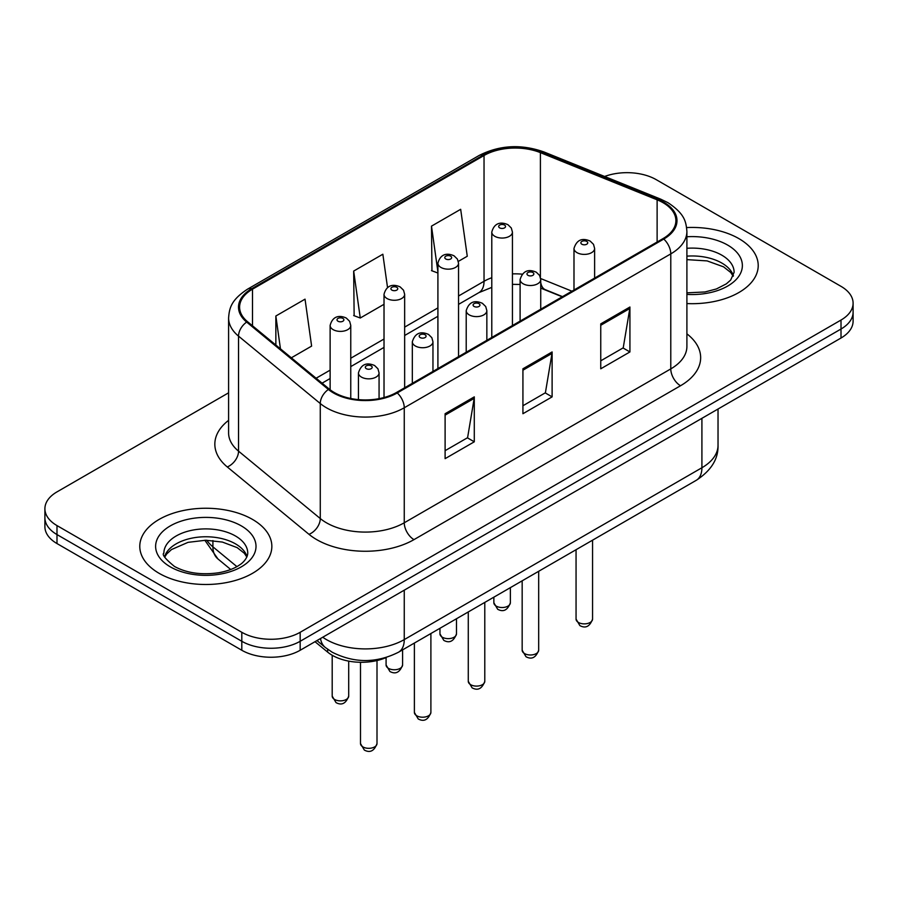 <?xml version="1.0" encoding="UTF-8"?>
<svg xmlns="http://www.w3.org/2000/svg" width="898" height="898" viewBox="0 0 898 898"><rect width="100%" height="100%" fill="white"/><g stroke="black" fill="none" stroke-linecap="round" stroke-linejoin="round"><path stroke-width="1.35" d="M562.204 296.8L541.674 288.505A55.025 31.767 0 0 0 540.731 288.135M386.499 657.415A41.274 23.831 180 0 1 327.669 652.128L315.007 641.7M738.874 238.61A66.037 38.12 0 0 0 686.633 227.576A66.037 38.12 0 0 1 738.874 238.61A66.037 38.12 0 0 1 758.215 265.572A66.037 38.12 0 0 0 738.874 238.61M252.506 519.414A66.037 38.12 0 0 0 180.543 511.153A66.037 38.12 0 0 0 139.785 546.366A66.037 38.12 0 0 0 159.126 573.328A66.037 38.12 0 0 0 231.089 581.59A66.037 38.12 0 0 0 271.847 546.366A66.037 38.12 0 0 0 252.506 519.414A66.037 38.12 0 0 0 180.543 511.153A66.037 38.12 0 0 0 139.785 546.366A66.037 38.12 0 0 0 159.126 573.328A66.037 38.12 0 0 0 231.089 581.59A66.037 38.12 0 0 0 271.847 546.366A66.037 38.12 0 0 0 252.506 519.414M663.005 202.667A44.024 25.413 180 0 1 675.891 220.639A44.024 25.413 180 0 1 663.005 238.61L396.467 392.493A44.024 25.413 180 0 1 329.285 389.092L247.556 321.709A44.024 25.413 180 0 1 239.598 307.138A44.024 25.413 180 0 1 252.495 289.167L484.033 155.489A44.024 25.413 180 0 1 540.405 152.638L657.123 199.816A44.024 25.413 180 0 1 663.005 202.667M663.779 202.218A45.125 26.053 0 0 0 657.751 199.3L541.045 152.121A45.125 26.053 0 0 0 483.259 155.04L251.709 288.718A45.125 26.053 0 0 0 246.658 322.079L328.387 389.463A45.125 26.053 0 0 0 397.253 392.942L663.779 239.059A45.125 26.053 0 0 0 663.779 202.218M228.597 392.819L56.989 491.891A41.274 23.831 0 0 0 44.9 508.739L44.9 526.711A41.274 23.831 0 0 0 56.989 543.559L241.809 650.264L241.809 641.284A41.274 23.831 0 0 0 300.168 641.284L841.011 329.027A41.274 23.831 0 0 0 853.1 312.178A41.274 23.831 0 0 1 841.011 329.027L300.168 641.284A41.274 23.831 0 0 1 241.809 641.284L56.989 534.579L241.809 641.284L241.809 632.293A41.274 23.831 0 0 0 300.168 632.293L841.011 320.047A41.274 23.831 0 0 0 853.1 303.198A41.274 23.831 0 0 0 841.011 286.35L656.191 179.645A41.274 23.831 0 0 0 604.612 176.479M44.9 517.731A41.274 23.831 0 0 0 56.989 534.579A41.274 23.831 0 0 1 44.9 517.731M445.105 413.72L445.105 458.654L474.29 441.805L474.29 396.871L445.105 413.72M445.105 450.673L467.589 437.696L474.178 398.364A11.001 6.353 -120 0 0 474.29 396.871M467.387 437.82L474.29 441.805M600.751 323.864L600.751 368.797L629.925 351.949L629.925 307.015L600.751 323.864M600.751 360.816L623.223 347.84L629.812 308.508A11.001 6.353 -120 0 0 629.925 307.015M623.021 347.964L629.925 351.949M522.928 368.786L522.928 413.72L552.113 396.871L552.113 351.949L522.928 368.786M522.928 405.75L545.4 392.774L551.989 353.43A11.001 6.353 -120 0 0 552.113 351.949M545.209 392.886L552.113 396.871M686.903 303.569A66.037 38.12 0 0 0 758.215 265.572A66.037 38.12 0 0 1 686.903 303.569M44.9 508.739A41.274 23.831 0 0 0 56.989 525.588L241.809 632.293M458.328 261.397L467.263 256.244L460.674 209.301L431.489 226.139L431.96 270.803M291.334 357.808L311.617 346.1L305.039 299.157L275.854 316.006L275.854 345.034M387.532 287.573L382.851 254.224L353.677 271.073L354.138 315.726M353.677 271.073L360.255 318.015L384.018 304.299M360.255 318.015L353.677 315.557M437.91 273.026L431.489 270.624M431.489 226.139L437.91 271.847M275.854 316.006L280.457 348.839M241.809 650.264A41.274 23.831 0 0 0 300.168 650.264L841.011 338.018A41.274 23.831 0 0 0 853.1 321.17L853.1 303.198M327.669 649.299L327.669 652.128M686.903 333.843A68.787 39.714 180 0 1 680.516 385.747L413.978 539.631A13.762 7.947 60 0 1 404.257 522.782L670.784 368.898A55.025 31.767 0 0 0 686.903 346.437L686.903 231.426A55.025 31.767 180 0 1 670.784 253.887A13.762 7.947 -120 0 0 663.779 239.059M413.978 539.631A68.787 39.714 180 0 1 316.713 539.631A68.787 39.714 180 0 1 309.002 534.332L227.273 466.949A68.787 39.714 180 0 1 228.597 420.343M326.434 522.782A55.025 31.767 0 0 0 404.257 522.782L404.257 407.771A55.025 31.767 180 0 1 320.272 403.528L238.542 336.144A55.025 31.767 180 0 1 228.597 317.914L228.597 432.937A55.025 31.767 0 0 0 238.542 451.155L320.272 518.539A55.025 31.767 0 0 0 326.434 522.782M686.903 231.426C686.016 221.963 685.14 214.106 667.932 202.656L660.704 199.154A13.762 6.443 112 0 0 657.751 199.3M660.704 199.154L543.986 151.964C521.199 143.904 499.569 145.072 479.105 155.477A13.762 7.947 60 0 1 483.259 155.04M251.709 288.718A13.762 7.947 -120 0 0 247.556 289.156C230.876 300.1 229.36 308.328 228.597 317.914M246.658 322.079A13.762 9.204 129.5 0 0 238.542 336.144L238.542 451.155A13.762 9.204 -50.5 0 1 227.273 466.949M543.986 151.964A13.762 6.443 112 0 0 541.045 152.121M328.387 389.463A13.762 9.204 129.5 0 0 320.272 403.528L320.272 518.539A13.762 9.204 -50.5 0 1 309.002 534.332M397.253 392.942A13.762 7.947 60 0 1 404.257 407.771L670.784 253.887L670.784 368.898A13.762 7.947 60 0 0 680.516 385.747M300.168 632.293L300.168 650.264M841.011 320.047L841.011 338.018M56.989 525.588L56.989 543.559M252.495 289.167L252.495 325.783M657.123 199.816L657.123 242M540.405 152.638L540.405 277.291M571.936 291.188L540.675 278.548M522.142 274.159A44.024 25.413 0 0 0 512.432 273.89M491.79 277.718A44.024 25.413 0 0 0 484.033 281.287L458.541 296.003M484.033 155.489L484.033 281.287A24.762 14.301 60 0 1 478.903 292.625L458.541 304.377M437.91 307.913L404.65 327.119M384.018 339.029L350.759 358.235M330.127 370.144L316.107 378.238M562.507 296.632L545.333 289.684A24.762 11.595 -68 0 1 540.731 282.477M522.928 370.212L551.989 353.43M600.751 325.289L629.812 308.508M445.105 415.145L474.178 398.364M322.741 637.243A55.025 31.767 0 0 0 326.434 639.601A55.025 31.767 0 0 0 404.257 639.601L701.91 467.746A55.025 31.767 0 0 0 718.03 445.285C718.434 458.934 711.16 470.619 696.208 480.34L398.555 652.195A27.512 15.883 60 0 0 404.257 639.601L404.257 590.177M701.91 418.322L701.91 467.746A27.512 15.883 60 0 1 696.208 480.34M320.507 638.523A27.512 18.398 129.5 0 0 325.301 647.469L316.949 640.577M206.787 540.259A55.025 31.767 0 0 0 212.905 546.837L212.905 540.574M230.73 569.5L217.945 558.949A27.512 18.398 129.5 0 1 212.905 546.837L236.892 566.604M592.557 619.104C589.84 626.523 585.619 628.701 579.895 625.625L576.056 619.104A8.25 4.771 0 0 0 578.469 622.471A8.25 4.771 0 0 0 587.472 623.504A8.25 4.771 0 0 0 592.557 619.104L592.557 540.181M577.01 252.652A10.316 5.96 180 0 1 573.99 248.443C576.628 239.968 582.027 237.521 590.177 241.079L593.511 244.346L594.622 248.443A10.316 5.96 180 0 1 588.257 253.943A10.316 5.96 180 0 1 577.01 252.652M586.742 241.416A3.435 1.987 0 0 0 581.87 241.416A3.435 1.987 0 0 0 581.87 244.222A3.435 1.987 0 0 0 586.742 244.222A3.435 1.987 0 0 0 586.742 241.416M496.28 606.128A8.25 4.771 0 0 0 505.271 607.16A8.25 4.771 0 0 0 510.367 602.76C507.651 610.18 503.43 612.357 497.694 609.282L493.855 602.76A8.25 4.771 0 0 0 496.28 606.128M512.432 325.547L512.432 232.099A10.316 5.96 180 0 1 506.057 237.6A10.316 5.96 180 0 1 494.82 236.309A10.316 5.96 180 0 1 491.79 232.099L491.79 337.457M499.681 227.879A3.435 1.987 0 0 0 504.541 227.879A3.435 1.987 0 0 0 504.541 225.072A3.435 1.987 0 0 0 499.681 225.072A3.435 1.987 0 0 0 499.681 227.879M733.419 275.765A41.925 24.212 0 0 0 721.835 263.058A41.925 24.212 0 0 0 686.903 256.154M686.903 292.849L704.986 291.962L716.391 288.965L726.336 283.858L730.68 280.041L734.115 272.307A41.925 24.212 0 0 0 721.835 255.189A41.925 24.212 0 0 0 686.903 248.297M686.903 294.387A50.187 28.972 0 0 0 737.471 278.054A50.187 28.972 0 0 0 727.672 245.087A50.187 28.972 0 0 0 686.903 236.758M538.677 650.219C535.949 657.639 531.728 659.817 526.004 656.73L522.165 650.219A8.25 4.771 0 0 0 524.578 653.587A8.25 4.771 0 0 0 533.58 654.62A8.25 4.771 0 0 0 538.677 650.219L538.677 571.296M523.119 283.768A10.316 5.96 180 0 1 520.099 279.547C522.737 271.084 528.136 268.637 536.286 272.195L539.619 275.45L540.731 279.547A10.316 5.96 180 0 1 534.366 285.059A10.316 5.96 180 0 1 523.119 283.768M532.851 272.532A3.435 1.987 0 0 0 527.99 272.532A3.435 1.987 0 0 0 527.99 275.338A3.435 1.987 0 0 0 532.851 275.338A3.435 1.987 0 0 0 532.851 272.532M484.785 681.324C482.069 688.755 477.837 690.921 472.112 687.846L468.273 681.324A8.25 4.771 0 0 0 470.687 684.703A8.25 4.771 0 0 0 479.689 685.735A8.25 4.771 0 0 0 484.785 681.324L484.785 602.412M469.227 314.872A10.316 5.96 180 0 1 466.208 310.663C468.846 302.199 474.245 299.741 482.394 303.3L485.728 306.566L486.851 310.663A10.316 5.96 180 0 1 480.475 316.163A10.316 5.96 180 0 1 469.227 314.872M478.96 303.647A3.435 1.987 0 0 0 474.099 303.647A3.435 1.987 0 0 0 474.099 306.454A3.435 1.987 0 0 0 478.96 306.454A3.435 1.987 0 0 0 478.96 303.647M430.894 712.44C428.178 719.859 423.957 722.037 418.232 718.961L414.382 712.44A8.25 4.771 0 0 0 416.807 715.807A8.25 4.771 0 0 0 425.798 716.84A8.25 4.771 0 0 0 430.894 712.44L430.894 633.528M415.347 345.988A10.316 5.96 180 0 1 412.317 341.779C414.955 333.315 420.354 330.857 428.514 334.415L431.837 337.682L432.959 341.779A10.316 5.96 180 0 1 426.584 347.279A10.316 5.96 180 0 1 415.347 345.988M425.068 334.752A3.435 1.987 0 0 0 420.208 334.752A3.435 1.987 0 0 0 420.208 337.569A3.435 1.987 0 0 0 425.068 337.569A3.435 1.987 0 0 0 425.068 334.752M377.003 743.555C374.286 750.975 370.066 753.153 364.341 750.077L360.491 743.555A8.25 4.771 0 0 0 362.915 746.923A8.25 4.771 0 0 0 371.907 747.955A8.25 4.771 0 0 0 377.003 743.555L377.003 660.546M361.456 377.104A10.316 5.96 180 0 1 358.437 372.894C361.063 364.42 366.463 361.973 374.623 365.531L377.946 368.797L379.068 372.894A10.316 5.96 180 0 1 372.692 378.395A10.316 5.96 180 0 1 361.456 377.104M371.177 365.868A3.435 1.987 0 0 0 366.317 365.868A3.435 1.987 0 0 0 366.317 368.674A3.435 1.987 0 0 0 371.177 368.674A3.435 1.987 0 0 0 371.177 365.868M442.388 637.243A8.25 4.771 0 0 0 451.38 638.276A8.25 4.771 0 0 0 456.476 633.876C453.759 641.295 449.539 643.473 443.814 640.386L439.964 633.876A8.25 4.771 0 0 0 442.388 637.243M458.541 356.652L458.541 263.204A10.316 5.96 180 0 1 452.165 268.715A10.316 5.96 180 0 1 440.929 267.424A10.316 5.96 180 0 1 437.91 263.204L437.91 368.573M445.79 258.994A3.435 1.987 0 0 0 450.65 258.994A3.435 1.987 0 0 0 450.65 256.188A3.435 1.987 0 0 0 445.79 256.188A3.435 1.987 0 0 0 445.79 258.994M388.497 668.359A8.25 4.771 0 0 0 397.488 669.392A8.25 4.771 0 0 0 402.585 664.98C399.868 672.411 395.648 674.578 389.923 671.502L386.084 664.98A8.25 4.771 0 0 0 388.497 668.359M404.65 387.768L404.65 294.32A10.316 5.96 180 0 1 398.285 299.82A10.316 5.96 180 0 1 387.038 298.529A10.316 5.96 180 0 1 384.018 294.32L384.018 397.533M391.898 290.11A3.435 1.987 0 0 0 396.759 290.11A3.435 1.987 0 0 0 396.759 287.304A3.435 1.987 0 0 0 391.898 287.304A3.435 1.987 0 0 0 391.898 290.11M334.606 699.463A8.25 4.771 0 0 0 343.597 700.496A8.25 4.771 0 0 0 348.693 696.096C345.977 703.527 341.756 705.693 336.032 702.618L332.193 696.096A8.25 4.771 0 0 0 334.606 699.463M350.759 398.499L350.759 325.435A10.316 5.96 180 0 1 344.394 330.935A10.316 5.96 180 0 1 333.147 329.645A10.316 5.96 180 0 1 330.127 325.435L330.127 389.766M338.007 321.226A3.435 1.987 0 0 0 342.879 321.226A3.435 1.987 0 0 0 342.879 318.42A3.435 1.987 0 0 0 338.007 318.42A3.435 1.987 0 0 0 338.007 321.226M247.051 556.569A41.925 24.212 0 0 0 235.467 543.851A41.925 24.212 0 0 0 193.373 537.857A41.925 24.212 0 0 0 164.581 556.569M235.467 535.994A41.925 24.212 0 0 0 189.77 530.74A41.925 24.212 0 0 0 163.885 553.112C161.685 554.403 165.21 558.848 174.459 566.447C186.548 573.059 201.275 575.169 218.618 572.767C227.654 571.106 234.771 568.4 239.968 564.662C242.494 563.248 247.691 558.129 247.747 553.112A41.925 24.212 0 0 0 235.467 535.994M170.328 566.863A50.187 28.972 0 0 0 241.304 566.863A50.187 28.972 0 0 0 241.304 525.88A50.187 28.972 0 0 0 170.328 525.88A50.187 28.972 0 0 0 170.328 566.863M479.105 155.477L247.556 289.156M545.333 289.684L540.731 288.034M520.099 284.442L512.432 284.352M491.79 287.382L478.903 292.625M437.91 316.287L404.65 335.493M384.018 347.403L350.759 366.609M330.127 378.518L322.09 383.154M398.555 652.195C376.419 663.319 354.272 663.319 332.137 652.195L325.301 647.469M718.03 445.285L718.03 409.017M217.945 558.949L204.845 540.259M576.056 619.104L576.056 549.711M573.99 289.998L573.99 248.443M594.622 278.088L594.622 248.443M510.367 602.76L510.367 587.64M512.432 232.099L511.31 228.002L507.987 224.736C503.744 222.704 494.854 220.582 491.79 232.099M493.855 602.76L493.855 597.17M733.217 276.236L730.68 272.442L723.541 266.829L707.096 260.903L686.903 259.634M522.165 650.219L522.165 580.826M520.099 321.114L520.099 279.547M540.731 309.204L540.731 279.547M468.273 681.324L468.273 611.942M466.208 352.229L466.208 310.663M486.851 340.308L486.851 310.663M414.382 712.44L414.382 643.058M412.317 383.334L412.317 341.779M432.959 371.424L432.959 341.779M360.491 743.555L360.491 662.286M358.437 399.621L358.437 372.894M379.068 398.667L379.068 372.894M456.476 633.876L456.476 618.756M458.541 263.204L457.419 259.107L454.096 255.851C449.853 253.808 440.963 251.698 437.91 263.204M439.964 633.876L439.964 628.286M402.585 664.98L402.585 649.871M404.65 294.32L403.539 290.222L400.205 286.956C395.962 284.924 387.072 282.803 384.018 294.32M386.084 664.98L386.084 657.594M348.693 696.096L348.693 661.119M350.759 325.435L349.648 321.338L346.314 318.072C342.071 316.04 333.18 313.918 330.127 325.435M332.193 696.096L332.193 655.259M246.849 557.041L244.312 553.247L237.173 547.634L222.423 542.078L205.777 540.248L188.041 542.347L171.484 549.554L166.691 553.987L164.783 557.041"/></g></svg>
